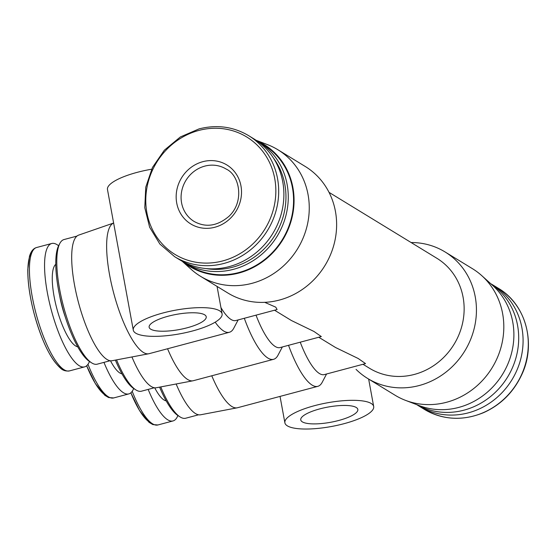 <?xml version="1.0" encoding="UTF-8"?>
<svg xmlns="http://www.w3.org/2000/svg" width="556" height="556" viewBox="0 0 556 556"><rect width="100%" height="100%" fill="white"/><g stroke="black" fill="none" stroke-linecap="round" stroke-linejoin="round"><path stroke-width="0.83" d="M326.567 373.993L322.237 382.236A67.714 18.605 -104.9 0 1 317.823 386.337A67.714 18.605 -104.9 0 1 288.536 345.311M317.823 386.337L237.537 407.736A67.714 18.605 -104.9 0 1 237.176 407.819A67.714 18.605 -104.9 0 1 211.78 375.786M356.055 369.372A74.163 68.52 -58.6 0 0 367.669 378.476L395.038 395.212A74.163 68.52 -58.6 0 0 405.463 400.341A74.163 68.52 -58.6 0 0 492.178 367.676A74.163 68.52 -58.6 0 0 481.718 275.602A74.163 68.52 -58.6 0 0 472.405 268.659L445.029 251.931A74.163 68.52 -58.6 0 0 411.12 242.534M367.669 378.476A74.163 68.52 -58.6 0 0 464.809 350.94A74.163 68.52 -58.6 0 0 445.029 251.931M362.985 364.277L369.552 368.294A64.489 59.582 -58.6 0 0 454.023 344.352A64.489 59.582 -58.6 0 0 436.828 258.248L329.041 192.362M318.769 337.249L335.602 347.542L358.21 358.502L365.535 363.603L324.315 374.591A58.039 15.95 -104.9 0 1 300.24 342.19M182.153 261.23L191.167 269.333A74.163 68.52 -58.6 0 0 200.48 276.276L227.856 293.012A74.163 68.52 -58.6 0 0 324.996 265.469A74.163 68.52 -58.6 0 0 305.216 166.459L277.847 149.724A74.163 68.52 -58.6 0 0 267.422 144.602L256.094 140.265M200.48 276.276A74.163 68.52 -58.6 0 0 297.62 248.74A74.163 68.52 -58.6 0 0 277.847 149.724M238.135 319.929L233.798 328.172A67.714 18.605 -104.9 0 1 229.385 332.273A67.714 18.605 -104.9 0 1 215.186 322.174M264.719 302.332L275.755 307.162L277.096 309.539L235.883 320.527A58.039 15.95 -104.9 0 1 220.934 307.565M229.385 332.273L149.105 353.679A67.714 18.605 -104.9 0 1 148.744 353.762A67.714 18.605 -104.9 0 1 113.799 293.485A67.714 18.605 -104.9 0 1 113.626 223.019L78.625 235.125A65.01 17.868 -104.9 0 0 78.452 302.436A65.01 17.868 -104.9 0 0 112.11 360.726L148.744 353.762M321.319 336.575L313.987 331.473L291.386 320.506L274.553 310.22M416.875 404.719A70.939 65.538 -58.6 0 0 419.043 406.102A70.939 65.538 -58.6 0 0 511.958 379.762A70.939 65.538 -58.6 0 0 493.04 285.054A70.939 65.538 -58.6 0 0 490.823 283.762M416.791 404.671A70.939 65.538 -58.6 0 0 507.572 377.086A70.939 65.538 -58.6 0 0 490.739 283.706M405.463 400.341L419.127 405.567A71.46 66.018 -58.6 0 0 502.68 374.091A71.46 66.018 -58.6 0 0 492.602 285.381L481.718 275.602M182.57 261.508A71.46 66.018 -58.6 0 0 282.858 239.712A71.46 66.018 -58.6 0 0 256.531 140.515M182.069 261.174A70.939 65.538 -58.6 0 0 184.231 262.564L189.533 265.803A70.939 65.538 -58.6 0 0 282.448 239.462A70.939 65.538 -58.6 0 0 263.53 144.755L258.227 141.516A70.939 65.538 -58.6 0 0 256.01 140.216M184.231 262.564A70.939 65.538 -58.6 0 0 277.145 236.224A70.939 65.538 -58.6 0 0 258.227 141.516M205.908 268.562A69.111 63.85 -58.6 0 0 275.116 234.98A69.111 63.85 -58.6 0 0 273.455 158.071M174.647 256.698L179.845 259.881A70.939 65.538 -58.6 0 0 272.76 233.541A70.939 65.538 -58.6 0 0 253.842 138.833L248.643 135.65C233.409 126.65 216.889 124.398 199.083 128.881L180.359 136.95L164.361 150.183L152.483 167.425L145.762 187.17L144.775 207.701L149.627 227.23L159.878 244.049L174.647 256.698A70.939 65.538 -58.6 0 0 267.561 230.358A70.939 65.538 -58.6 0 0 248.643 135.65M202.829 161.685A34.576 31.949 -58.6 0 0 184.029 218.272A34.576 31.949 -58.6 0 0 239.671 203.44A34.576 31.949 -58.6 0 0 202.829 161.685M237.176 407.819L200.549 414.79A65.01 17.868 -104.9 0 1 176.148 383.987M282.351 346.958L278.014 355.201A67.714 18.605 -104.9 0 1 273.608 359.301L193.321 380.707A67.714 18.605 -104.9 0 1 192.96 380.79L156.326 387.754A65.01 17.868 -104.9 0 1 131.932 356.959M273.608 359.301A67.714 18.605 -104.9 0 1 244.313 318.282M321.319 336.568L280.099 347.563A58.039 15.95 -104.9 0 1 256.024 315.162M192.96 380.79A67.714 18.605 -104.9 0 1 167.564 348.758M154.366 387.754L141.46 391.195A64.489 17.723 -104.9 0 1 135.873 389.902A64.489 17.723 -104.9 0 1 116.565 359.878M135.873 389.902L133.871 388.63A62.668 17.222 -104.9 0 1 115.377 360.107M133.676 388.505A63.843 17.542 -104.9 0 1 128.818 393.905A63.843 17.542 -104.9 0 1 103.958 362.38M110.151 360.726L97.244 364.166A64.489 17.723 -104.9 0 1 91.657 362.873A64.489 17.723 -104.9 0 1 63.509 306.419A64.489 17.723 -104.9 0 1 59.819 243.445A64.489 17.723 -104.9 0 1 64.016 239.546L76.923 236.105M91.657 362.873L89.648 361.602A62.668 17.222 -104.9 0 1 62.3 306.745A62.668 17.222 -104.9 0 1 58.707 245.55L59.819 243.445M89.46 361.476A63.843 17.542 -104.9 0 1 84.602 366.87A63.843 17.542 -104.9 0 1 51.201 309.706A63.843 17.542 -104.9 0 1 51.701 243.493A63.843 17.542 -104.9 0 1 58.602 245.752M198.582 414.79L185.683 418.23A64.489 17.723 -104.9 0 1 180.095 416.937A64.489 17.723 -104.9 0 1 160.781 386.913M180.095 416.937L178.087 415.659A62.668 17.222 -104.9 0 1 159.593 387.136M177.892 415.534A63.843 17.542 -104.9 0 1 173.034 420.934A63.843 17.542 -104.9 0 1 148.174 389.408M151.614 169.219A45.14 12.024 169.6 0 0 137.137 172.367A45.14 12.024 169.6 0 0 107.475 189.526L133.287 330.146A45.14 12.024 169.6 0 0 179.859 333.822A45.14 12.024 169.6 0 0 222.087 313.848A45.14 12.024 169.6 0 0 162.943 312.986A45.14 12.024 169.6 0 0 133.287 330.146M168.211 316.204A29.023 7.728 169.6 0 0 149.14 327.241A29.023 7.728 169.6 0 0 179.081 329.597A29.023 7.728 169.6 0 0 206.227 316.76A29.023 7.728 169.6 0 0 168.211 316.204M314.55 405.665A45.14 12.024 169.6 0 0 284.887 422.824A45.14 12.024 169.6 0 0 331.459 426.501A45.14 12.024 169.6 0 0 373.688 406.526A45.14 12.024 169.6 0 0 314.55 405.665M319.811 408.882A29.023 7.728 169.6 0 0 300.747 419.912A29.023 7.728 169.6 0 0 330.681 422.275A29.023 7.728 169.6 0 0 357.835 409.438A29.023 7.728 169.6 0 0 319.811 408.882M498.245 288.237C526.052 304.382 536.651 343.997 521.528 375.175C513.32 392.397 500.741 404.858 483.789 412.559C462.814 421.184 442.965 420.093 424.242 409.285A70.939 65.538 -58.6 0 0 517.163 382.945A70.939 65.538 -58.6 0 0 498.245 288.237L493.04 285.054M198.84 130.438A68.805 63.572 -58.6 0 0 161.442 243.048A68.805 63.572 -58.6 0 0 272.162 213.525A68.805 63.572 -58.6 0 0 198.84 130.438M121.966 373.82A43 11.815 -104.9 0 1 110.491 360.774M128.818 393.905L113.695 397.936A63.843 17.542 -104.9 0 1 87.98 364.291M107.732 396.365A61.709 16.958 -104.9 0 1 86.646 365.772L95.34 383.591L104.848 395.33L108.615 397.554L113.695 397.936M65.413 317.372A38.489 10.578 -104.9 0 1 59.707 295.973M77.75 346.791A43 11.815 -104.9 0 1 56.733 308.226A43 11.815 -104.9 0 1 55.76 264.322M84.602 366.87L69.479 370.901A63.843 17.542 -104.9 0 1 36.077 313.737A63.843 17.542 -104.9 0 1 36.578 247.524L51.701 243.493M63.516 369.337A61.709 16.958 -104.9 0 1 34.284 314.216A61.709 16.958 -104.9 0 1 32.185 251.854M166.181 400.855A43 11.815 -104.9 0 1 154.714 387.81M173.034 420.934L157.911 424.965A63.843 17.542 -104.9 0 1 132.196 391.32M151.948 423.401A61.709 16.958 -104.9 0 1 130.869 392.807M204.761 166.126A30.712 28.37 -58.6 0 0 181.659 191.361A30.712 28.37 -58.6 0 0 194.093 221.441C205.692 227.842 217.292 226.153 228.884 216.381C244.807 201.682 239.587 175.029 226.125 169.038A30.712 28.37 -58.6 0 0 204.761 166.126M424.242 409.285L419.043 406.102M69.479 370.901C65.886 371.352 62.932 370.484 60.632 368.294C50.603 359.225 41.832 341.259 34.319 314.397C29.829 297.342 27.654 282.323 27.8 269.347L29.454 256.399C30.934 251.381 33.311 248.421 36.578 247.524M157.911 424.965L152.831 424.582L149.064 422.358L139.563 410.627L130.848 392.821M217.048 286.403L222.087 313.848M280.036 396.407L284.887 422.824M368.649 379.081L373.688 406.526"/></g></svg>
